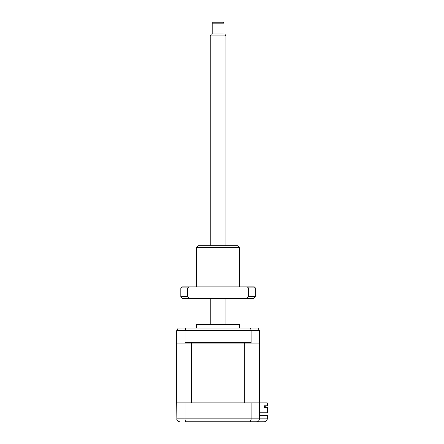 <?xml version="1.0" encoding="UTF-8"?>
<svg xmlns="http://www.w3.org/2000/svg" width="444" height="444" viewBox="0 0 444 444"><rect width="100%" height="100%" fill="white"/><g stroke="black" fill="none" stroke-linecap="round" stroke-linejoin="round"><path stroke-width="0.67" d="M187.684 421.8L186.097 421.8C185.47 421.661 185.12 420.684 185.048 418.859L267.294 418.859C267.105 420.635 266.128 421.611 264.352 421.8L256.51 421.8C258.28 421.611 259.263 420.635 259.451 418.859L259.451 343.079L259.057 343.079L259.451 342.685L259.451 330.625L257.975 328.077L259.451 330.625L251.11 330.625L250.588 328.077L178.183 328.077L176.706 330.625L178.183 328.077M259.451 415.523L267.294 415.523L267.294 418.859C267.105 420.635 266.128 421.611 264.352 421.8M179.004 421.728L179.648 421.8C177.9 421.661 176.917 420.684 176.706 418.859L185.048 418.859L185.048 402.88L176.706 402.88L176.856 419.791M185.048 402.88L251.11 402.88L251.11 418.859C251.038 420.684 250.688 421.661 250.061 421.8L186.097 421.8M251.11 402.88L267.294 402.88L267.294 405.822L264.308 405.822L264.308 407.292L267.294 407.292L267.294 412.781L259.451 412.781M254.351 421.8L256.51 421.8C258.258 421.661 259.241 420.684 259.451 418.859M256.51 421.8L250.061 421.8L251.082 419.552M196.509 324.42L239.649 324.42L197.491 324.153L196.509 324.42L196.509 328.077M199.001 324.153L218.076 324.153M185.048 342.685L251.11 342.685L251.593 343.079L244.733 343.079L244.733 402.88L191.425 402.88L191.425 343.079L184.56 343.079L185.048 342.685L185.048 330.625L176.706 330.625L176.706 342.685L177.101 343.079L176.706 343.079L176.706 402.88M184.56 343.079L177.101 343.079M251.11 342.685L251.11 330.625L185.048 330.625L185.57 328.077M259.057 343.079L251.593 343.079M257.975 328.077L250.588 328.077M265.235 406.704L264.308 406.704L265.235 406.704L265.235 405.822L265.235 406.704M264.308 406.704L264.308 407.292M244.733 343.079L191.425 343.079M212.199 23.182L213.176 22.2L222.982 22.2L223.959 23.182L212.199 23.182L212.199 33.966M224.792 33.966L225.924 35.925L210.234 35.925L211.366 33.966L224.781 33.966M223.954 23.182L223.959 33.966M196.509 247.685L198.474 245.726L237.684 245.726L239.649 247.685L196.509 247.685L196.509 286.902M190.143 298.668L187.701 296.703L187.701 287.879L188.911 286.902L247.241 286.902L248.457 287.879L255.333 287.879L255.333 296.703L248.457 296.703L246.015 298.668L182.784 298.668L180.825 296.703L187.701 296.703M188.911 286.902L181.807 286.902L180.825 287.879L187.701 287.879M247.241 286.902L254.351 286.902L255.333 287.879M248.457 287.879L248.457 296.703M255.333 296.703L253.374 298.668L246.015 298.668M239.649 328.077L239.649 324.42M210.234 35.925L210.234 245.726M210.234 298.668L210.234 324.153M225.924 35.925L225.924 245.726M225.924 298.668L225.924 324.153M180.825 287.879L180.825 296.703M239.649 247.685L239.649 286.902"/></g></svg>
